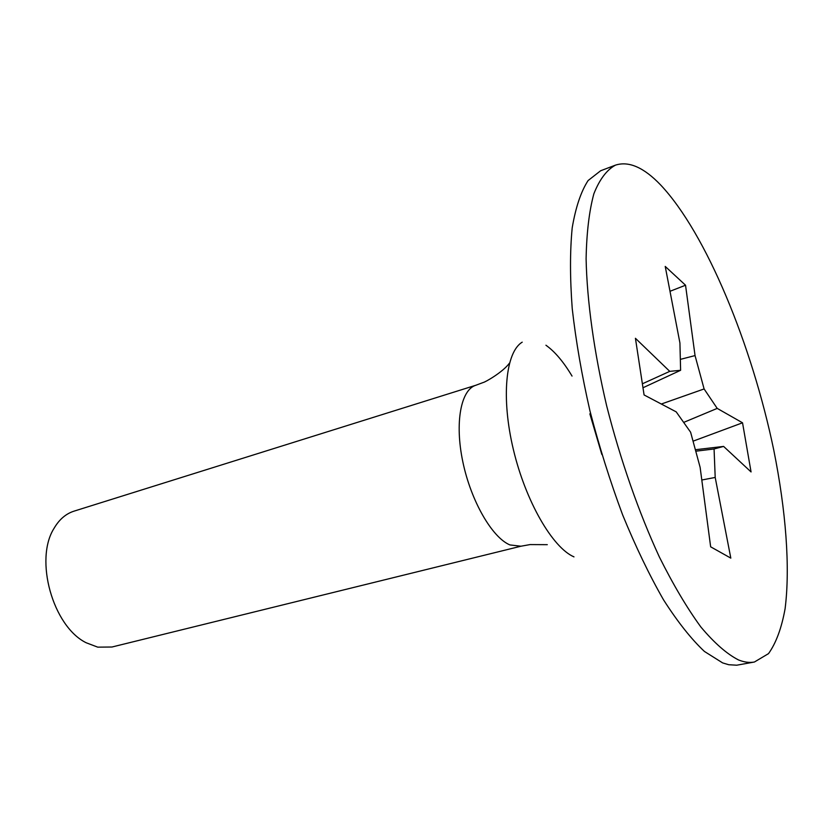 <?xml version="1.0" encoding="UTF-8"?>
<svg xmlns="http://www.w3.org/2000/svg" width="829" height="829" viewBox="0 0 829 829"><rect width="100%" height="100%" fill="white"/><g stroke="black" fill="none" stroke-linecap="round" stroke-linejoin="round"><path stroke-width="1.24" d="M738.494 659.936C726.898 654.019 714.36 643.035 700.878 627.004C687.075 608.082 673.221 584.714 659.324 556.901C638.817 512.529 620.424 459.96 606.673 405.878C593.999 351.942 586.973 300.875 586.103 258.814C586.611 232.638 589.201 210.949 593.875 193.748C599.595 179.365 606.787 169.831 615.47 165.137C628.807 160.847 643.853 167.437 660.599 184.919C706.215 233.25 751.986 345.04 773.809 450.292C785.851 510.363 790.348 567.098 785.104 608.662C781.633 627.988 776.11 642.972 768.524 653.625L754.4 662.019C749.551 662.931 744.255 662.236 738.494 659.936M754.4 662.019L736.67 665.21L728.732 664.723L722.65 662.91L704.432 651.449C691.303 639.128 677.666 621.926 663.532 599.844C649.366 575.15 635.729 546.819 622.631 514.871C610.154 481.411 599.263 446.758 589.958 410.915C581.813 375.205 575.906 341.133 572.238 308.678C569.948 277.922 569.937 250.969 572.207 227.82C575.689 207.291 580.984 191.53 588.103 180.546L600.642 170.753L615.47 165.137M97.749 647.148L86.175 642.755C52.849 626.465 34.093 559.388 54.144 528.177C59.294 519.41 65.916 513.742 73.988 511.161L475.939 385.226C460.883 389.578 454.561 422.738 462.851 461.929C471.007 501.099 492.136 537.575 509.939 544.933L520.944 546.218L111.967 647.014L97.749 647.148M723.603 446.416L751.064 471.939L742.535 422.8L717.209 408.396L704.101 388.946L695.044 355.579L685.542 285.228L665.221 266.42L679.925 342.978L680.609 370.294L669.749 371.361L635.428 338.294L644.081 394.946L676.205 411.868L690.619 432.23L700.122 467.318L710.65 546.819L730.815 558.124L715.199 477.442L714.07 448.976L723.603 446.416L695.365 449.732M695.759 451.194L714.07 448.976M701.8 480.001L715.199 477.442M642.382 383.796L669.749 371.361M642.983 387.754L680.609 370.294M669.998 291.29L685.542 285.228M680.329 359.382L695.044 355.579M661.314 404.024L704.101 388.946M683.666 422.407L717.209 408.396M693.044 441.173L742.535 422.8M573.979 556.881C552.539 547.648 525.7 501.4 513.4 449.65C500.975 397.889 505.628 351.993 522.218 342.17M545.928 345.227C554.839 351.558 563.533 361.838 572.031 376.065M589.854 413.847L601.833 454.489M547.285 544.674L530.073 544.58L520.944 546.218M509.483 363.112C502.633 372.439 484.799 382.345 483.338 382.459L475.939 385.226"/></g></svg>
